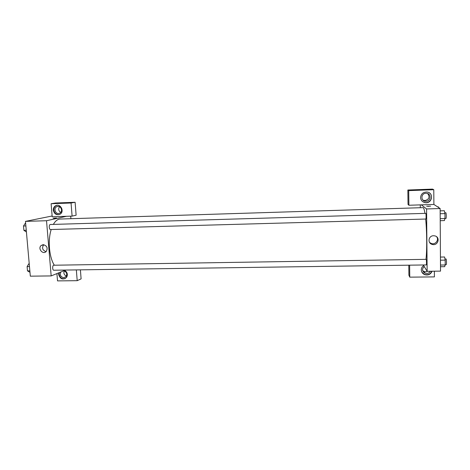 <?xml version="1.0" encoding="UTF-8"?>
<svg xmlns="http://www.w3.org/2000/svg" width="470" height="470" viewBox="0 0 470 470"><rect width="100%" height="100%" fill="white"/><g stroke="black" fill="none" stroke-linecap="round" stroke-linejoin="round"><path stroke-width="0.7" d="M42.67 244.753L42.67 245.052M65.483 270.097L51.171 275.919L30.321 276.172L25.48 221.376L52.141 215.988M54.062 218.25L56.488 218.01L54.062 218.25M52.199 216.758L72.098 216.118L71.058 203.005L51.118 203.733L52.199 216.758M51.171 275.919L46.524 220.724L25.48 221.376M46.524 220.724L66.546 216.294M56.559 217.963L53.092 218.203M53.31 210.196C53.239 208.081 54.068 206.571 55.801 205.654C60.618 203.187 64.795 211.782 59.984 214.255C56.518 215.407 54.297 214.056 53.31 210.196M57.04 205.314L56.335 205.56C54.608 206.471 53.78 207.981 53.85 210.096C54.438 213.168 56.177 214.684 59.073 214.637M57.963 206.389C61.353 206.089 62.956 211.623 59.919 213.11L58.544 213.492C55.043 213.791 53.545 207.999 56.782 206.671L57.963 206.389M60.753 212.428C58.527 210.877 58.11 208.98 59.514 206.73M51.118 203.733L55.431 203.005L75.112 202.282L71.058 203.005M72.098 216.118L76.122 215.213L75.112 202.282M43.264 244.682C47.076 245.763 48.052 248.042 46.183 251.526C42.888 255.04 37.459 248.501 41.172 245.493L43.264 244.682M43.751 244.711L43.716 244.741C41.683 247.937 42.459 250.246 46.048 251.656M64.766 270.391C67.427 272.318 68.015 274.674 66.546 277.453C62.915 280.167 60.277 279.192 58.633 274.527L58.797 272.817M56.917 273.581L57.528 280.89L77.203 280.684L76.352 269.945M59.326 272.606L59.155 274.316C59.943 277.764 61.946 279.209 65.171 278.645M63.703 270.82C66.552 271.872 67.369 273.769 66.153 276.507L63.791 277.717C60.601 276.918 59.631 274.997 60.894 271.966M66.434 276.055C64.149 274.997 63.415 273.293 64.22 270.937M77.203 280.684L81.104 278.875L80.405 269.886M70.706 216.159L70.905 218.703M425.814 219.02L425.849 219.032C426.237 219.167 426.126 213.204 425.738 213.357L50.308 224.496C48.798 224.413 48.992 229.701 50.496 229.53L50.613 229.513M53.792 265.227C52.305 265.127 52.329 270.373 53.815 270.226L426.278 264.933C426.637 265.08 426.537 259.734 426.178 259.34L53.792 265.227M424.951 213.38C424.328 209.573 423.693 207.658 423.047 207.64L60.172 219.038C57.634 219.149 55.366 220.941 53.357 224.401M51.206 229.513C47.646 240.334 49.197 257.507 54.355 265.215M60.724 270.127L424.51 264.957M425.661 219.038C426.919 231.087 427.065 250.528 425.985 259.305M420.315 207.728L420.286 204.885M423.294 265.015L427.136 271.29L426.59 208.95L421.343 204.85L408.894 205.255L408.718 190.62L433.775 189.704L433.886 204.444L421.343 204.85M423.041 200.155L425.039 200.584C429.216 199.286 430.079 196.93 427.635 193.528M422.665 270.603L424.046 271.525L425.685 271.83L427.718 271.284M408.894 205.255L408.031 204.421L407.854 190.021L432.506 189.11L433.775 189.704M409.629 265.209L409.775 277.153L408.912 275.209L408.788 265.221M426.037 201.26L425.291 201.219C420.433 200.755 421.061 193.223 425.961 193.252L426.596 193.276C431.56 193.622 431.008 201.307 426.037 201.26M422.665 201.612L425.027 202.535C430.802 203.663 434.127 195.214 428.904 192.618M420.574 197.541C421.008 193.916 423.118 192.077 426.919 192.024C434.204 192.553 432.3 203.939 425.168 202.635C422.342 202.024 420.815 200.32 420.574 197.541M430.367 271.249C429.58 272.659 428.352 273.405 426.678 273.493L425.015 273.182C422.06 271.255 421.79 269.028 424.198 266.484M421.872 272.171L424.451 274.363C427.865 275.338 430.326 274.298 431.848 271.231M432.083 271.231C430.637 274.468 428.141 275.59 424.592 274.603C422.518 273.652 421.42 272.089 421.296 269.909C421.332 268.106 422.113 266.666 423.646 265.585M409.775 277.153L434.415 276.895L434.374 271.202M408.718 190.62L407.854 190.021M427.136 271.29L440.525 271.125L440.143 208.533L433.886 204.444M433.552 235.746L434.809 235.881C440.737 237.103 437.975 246.209 432.241 244.412C427.259 243.296 428.405 235.635 433.552 235.746M440.143 208.533L426.59 208.95M429.603 242.508L431.525 243.572C435.502 244.864 439.244 239.888 436.624 236.763M428.875 206.354L426.772 206.195L428.875 206.354M430.643 206.154L426.678 206.248M440.496 266.725L444.649 266.672L445.219 264.98L445.196 260.116L444.596 257.002L440.437 257.072M445.219 264.98L440.484 265.045M445.196 260.116L440.455 260.186M444.978 259.005L446.03 258.988C446.518 258.841 446.682 264.786 446.189 264.651L445.219 264.663M440.214 220.694L444.409 220.577L444.978 218.55L444.955 213.591L444.356 210.73L440.155 210.86M444.978 218.55L440.202 218.679M444.955 213.591L440.173 213.733M444.785 212.792L445.824 212.763C446.324 212.605 446.435 218.603 445.93 218.474L445.889 218.456M440.419 254.54L440.425 255.557M438.516 207.47L438.398 206.882L437.652 206.906M29.98 272.318L27.489 270.879L27.107 266.625L28.764 263.864L29.234 263.858M29.851 270.843L27.489 270.879M29.475 266.59L27.107 266.625M26.42 232.01L23.882 230.318L23.5 225.994L25.186 223.426L25.656 223.415M26.261 230.253L23.882 230.318M25.879 225.923L23.5 225.994M55.801 205.654L56.335 205.56M58.315 206.395L56.782 206.671M41.172 245.493L43.716 244.741M425.849 219.032L50.496 229.53M424.298 200.543L425.291 201.219M424.046 271.525L425.015 273.182M432.241 244.412L431.525 243.572M445.93 218.474L444.978 218.497"/></g></svg>
